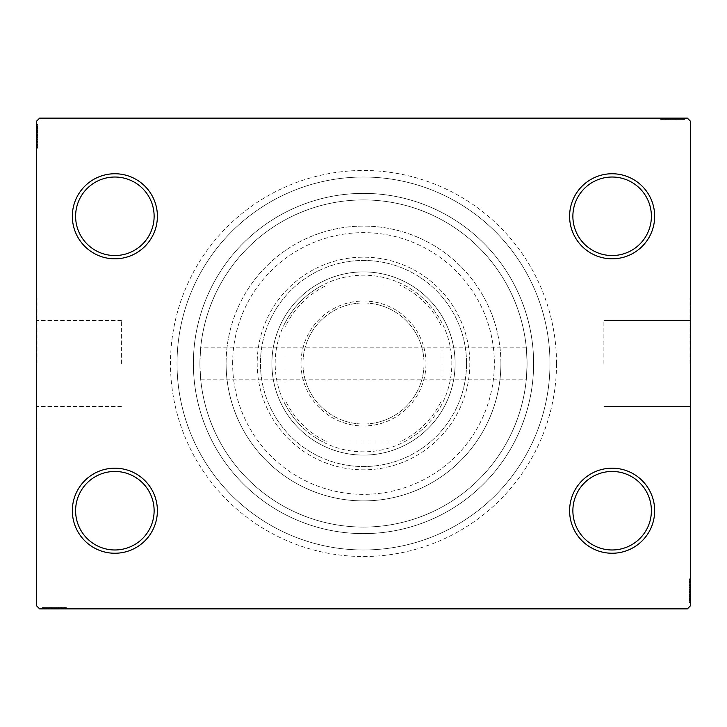<?xml version="1.0" encoding="UTF-8"?>
<svg xmlns="http://www.w3.org/2000/svg" width="727" height="727" viewBox="0 0 727 727"><rect width="100%" height="100%" fill="white"/><g stroke="black" fill="none" stroke-linecap="round" stroke-linejoin="round"><path stroke-width="0.55" stroke-dasharray="3.63 2.73" d="M556.518 363.5A193.018 193.018 0 0 0 363.5 170.481A193.018 193.018 0 0 0 170.481 363.5A193.018 193.018 0 0 0 363.5 556.518A193.018 193.018 0 0 0 556.518 363.5M177.024 363.5A186.475 186.475 0 0 1 363.5 177.024A186.475 186.475 0 0 1 549.976 363.5A186.475 186.475 0 0 1 363.5 549.976A186.475 186.475 0 0 1 177.024 363.5A186.475 186.475 0 0 1 363.5 177.024A186.475 186.475 0 0 1 549.976 363.5A186.475 186.475 0 0 1 363.5 549.976A186.475 186.475 0 0 1 177.024 363.5A186.475 186.475 0 0 0 363.5 549.976A186.475 186.475 0 0 0 549.976 363.5A186.475 186.475 0 0 0 363.5 177.024A186.475 186.475 0 0 0 177.024 363.5A186.475 186.475 0 0 0 363.5 549.976A186.475 186.475 0 0 0 549.976 363.5A186.475 186.475 0 0 0 363.5 177.024A186.475 186.475 0 0 0 177.024 363.5M651.392 510.717A39.258 39.258 0 0 1 612.134 549.976A39.258 39.258 0 0 1 572.876 510.717A39.258 39.258 0 0 1 612.134 471.459A39.258 39.258 0 0 1 651.392 510.717A39.258 39.258 0 0 1 612.134 549.976A39.258 39.258 0 0 1 572.876 510.717A39.258 39.258 0 0 1 612.134 471.459A39.258 39.258 0 0 1 651.392 510.717A39.258 39.258 0 0 1 612.134 549.976A39.258 39.258 0 0 1 572.876 510.717A39.258 39.258 0 0 1 612.134 471.459A39.258 39.258 0 0 1 651.392 510.717M651.392 216.282A39.258 39.258 0 0 1 612.134 255.54A39.258 39.258 0 0 1 572.876 216.282A39.258 39.258 0 0 1 612.134 177.024A39.258 39.258 0 0 1 651.392 216.282A39.258 39.258 0 0 1 612.134 255.54A39.258 39.258 0 0 1 572.876 216.282A39.258 39.258 0 0 1 612.134 177.024A39.258 39.258 0 0 1 651.392 216.282A39.258 39.258 0 0 1 612.134 255.54A39.258 39.258 0 0 1 572.876 216.282A39.258 39.258 0 0 1 612.134 177.024A39.258 39.258 0 0 1 651.392 216.282M154.124 216.282A39.258 39.258 0 0 1 114.866 255.54A39.258 39.258 0 0 1 75.608 216.282A39.258 39.258 0 0 1 114.866 177.024A39.258 39.258 0 0 1 154.124 216.282A39.258 39.258 0 0 1 114.866 255.54A39.258 39.258 0 0 1 75.608 216.282A39.258 39.258 0 0 1 114.866 177.024A39.258 39.258 0 0 1 154.124 216.282A39.258 39.258 0 0 1 114.866 255.54A39.258 39.258 0 0 1 75.608 216.282A39.258 39.258 0 0 1 114.866 177.024A39.258 39.258 0 0 1 154.124 216.282M154.124 510.717A39.258 39.258 0 0 1 114.866 549.976A39.258 39.258 0 0 1 75.608 510.717A39.258 39.258 0 0 1 114.866 471.459A39.258 39.258 0 0 1 154.124 510.717A39.258 39.258 0 0 1 114.866 549.976A39.258 39.258 0 0 1 75.608 510.717A39.258 39.258 0 0 1 114.866 471.459A39.258 39.258 0 0 1 154.124 510.717A39.258 39.258 0 0 1 114.866 549.976A39.258 39.258 0 0 1 75.608 510.717A39.258 39.258 0 0 1 114.866 471.459A39.258 39.258 0 0 1 154.124 510.717M157.395 510.717A42.529 42.529 0 0 0 114.866 468.188A42.529 42.529 0 0 0 72.336 510.717A42.529 42.529 0 0 0 114.866 553.247A42.529 42.529 0 0 0 157.395 510.717M654.663 510.717A42.529 42.529 0 0 0 612.134 468.188A42.529 42.529 0 0 0 569.604 510.717A42.529 42.529 0 0 0 612.134 553.247A42.529 42.529 0 0 0 654.663 510.717M654.663 216.282A42.529 42.529 0 0 0 612.134 173.753A42.529 42.529 0 0 0 569.604 216.282A42.529 42.529 0 0 0 612.134 258.812A42.529 42.529 0 0 0 654.663 216.282M157.395 216.282A42.529 42.529 0 0 0 114.866 173.753A42.529 42.529 0 0 0 72.336 216.282A42.529 42.529 0 0 0 114.866 258.812A42.529 42.529 0 0 0 157.395 216.282M603.892 363.5L603.892 320.443L603.892 363.5M527.075 363.5C526.184 342.39 526.184 342.39 527.075 363.5C526.184 342.39 526.184 342.39 527.075 363.5A163.575 163.575 0 0 1 363.5 527.075A163.575 163.575 0 0 1 199.925 363.5C200.816 342.39 200.816 342.39 199.925 363.5C200.816 342.39 200.816 342.39 199.925 363.5A163.575 163.575 0 0 1 363.5 199.925A163.575 163.575 0 0 1 527.075 363.5C526.184 384.601 526.184 384.601 527.075 363.5C526.184 384.601 526.184 384.601 527.075 363.5A163.575 163.575 0 0 1 363.5 527.075A163.575 163.575 0 0 1 199.925 363.5A163.575 163.575 0 0 1 363.5 199.925A163.575 163.575 0 0 1 527.075 363.5A163.575 163.575 0 0 1 363.5 527.075A163.575 163.575 0 0 1 199.925 363.5C200.816 384.601 200.816 384.601 199.925 363.5C200.816 384.601 200.816 384.601 199.925 363.5A163.575 163.575 0 0 1 363.5 199.925A163.575 163.575 0 0 1 527.075 363.5A163.575 163.575 0 0 1 363.5 527.075A163.575 163.575 0 0 1 199.925 363.5A163.575 163.575 0 0 1 363.5 199.925A163.575 163.575 0 0 1 527.075 363.5M689.996 363.5L689.996 298.07L689.996 363.5M690.65 363.5L690.65 298.07L690.65 363.5M121.409 363.5L121.409 320.443L121.409 363.5M37.004 363.5L37.004 298.07L37.004 363.5M36.35 363.5L36.35 298.07L36.35 363.5M193.382 363.5A170.118 170.118 0 0 1 363.5 193.382A170.118 170.118 0 0 1 533.618 363.5A170.118 170.118 0 0 1 363.5 533.618A170.118 170.118 0 0 1 193.382 363.5A170.118 170.118 0 0 1 363.5 193.382A170.118 170.118 0 0 1 533.618 363.5A170.118 170.118 0 0 1 363.5 533.618A170.118 170.118 0 0 1 193.382 363.5A170.118 170.118 0 0 0 363.5 533.618A170.118 170.118 0 0 0 533.618 363.5A170.118 170.118 0 0 0 363.5 193.382A170.118 170.118 0 0 0 193.382 363.5A170.118 170.118 0 0 0 363.5 533.618A170.118 170.118 0 0 0 533.618 363.5A170.118 170.118 0 0 0 363.5 193.382A170.118 170.118 0 0 0 193.382 363.5M682.053 119.446L661.207 119.446L684.107 119.446L667.368 119.446L669.84 119.446L669.849 118.137L667.077 118.137L684.398 118.137L667.077 118.137L684.107 118.137L667.368 118.137L669.84 118.137L669.84 119.446L667.077 119.446L667.068 118.137L684.398 118.137L661.207 118.137L684.107 118.137L661.207 118.137L684.107 118.137L661.207 118.137L684.107 118.137L661.207 118.137L684.107 118.137L667.068 118.137L667.077 119.446L684.107 119.446L684.107 118.137L661.207 118.137L684.698 118.137L661.207 118.137L684.107 118.137L661.207 118.137L684.107 118.137L684.107 119.446L676.764 119.446L676.764 118.137L676.764 119.446L684.107 119.446L684.107 118.137L684.107 119.446L661.207 119.446L661.207 118.137L661.207 119.446L684.698 119.446L684.698 118.137L660.616 118.137L684.698 118.137L660.616 118.137L684.698 118.137L660.616 118.137L684.698 118.137L684.698 119.446L682.053 119.446L682.053 118.137M687.378 118.137L39.621 118.137L36.35 121.409L36.35 605.591L39.621 608.862L687.378 608.862L690.65 605.591L690.65 121.409L687.378 118.137M676.219 119.446L660.616 119.446L684.698 119.446L661.207 119.446L684.398 119.446L680.581 119.446L682.489 119.446L682.489 118.137L680.581 118.137L684.398 118.137L680.581 118.137L684.398 118.137L680.581 118.137L684.398 118.137L682.489 118.137L682.489 119.446L680.581 119.446L680.581 118.137L680.581 119.446L682.344 119.446L682.344 118.137L662.969 118.137L682.344 118.137L662.969 118.137L682.344 118.137L669.131 118.137L682.344 118.137L682.344 119.446L678.464 119.446L678.464 118.137L678.482 119.446L676.219 119.446L676.219 118.137M689.341 600.266L689.341 579.419L689.341 602.319L689.341 585.58L689.341 588.052L690.65 588.061L690.65 585.29L690.65 602.61L690.65 585.29L690.65 602.319L690.65 585.58L690.65 588.052L689.341 588.052L689.341 585.29L690.65 585.28L690.65 602.61L690.65 579.419L690.65 602.319L690.65 579.419L690.65 602.319L690.65 579.419L690.65 602.319L690.65 579.419L690.65 602.319L690.65 585.28L689.341 585.29L689.341 602.319L690.65 602.319L690.65 579.419L690.65 602.91L690.65 579.419L690.65 602.319L690.65 579.419L690.65 602.319L689.341 602.319L689.341 594.977L690.65 594.977L689.341 594.977L689.341 602.319L690.65 602.319L689.341 602.319L689.341 579.419L690.65 579.419L689.341 579.419L689.341 602.91L690.65 602.91L690.65 578.828L690.65 602.91L690.65 578.828L690.65 602.91L690.65 578.828L690.65 602.91L689.341 602.91L689.341 600.266L690.65 600.266M689.341 594.432L689.341 578.828L689.341 602.91L689.341 579.419L689.341 602.61L689.341 598.794L689.341 600.702L690.65 600.702L690.65 598.794L690.65 602.61L690.65 598.794L690.65 602.61L690.65 598.794L690.65 602.61L690.65 600.702L689.341 600.702L689.341 598.794L690.65 598.794L689.341 598.794L689.341 600.557L690.65 600.557L690.65 581.182L690.65 600.557L690.65 581.182L690.65 600.557L690.65 587.343L690.65 600.557L689.341 600.557L689.341 596.676L690.65 596.676L689.341 596.694L689.341 594.432L690.65 594.432M44.947 607.554L65.793 607.554L42.893 607.554L59.632 607.554L57.16 607.554L57.151 608.862L59.923 608.862L42.602 608.862L59.923 608.862L42.893 608.862L59.632 608.862L57.16 608.862L57.16 607.554L59.923 607.554L59.932 608.862L42.602 608.862L65.793 608.862L42.893 608.862L65.793 608.862L42.893 608.862L65.793 608.862L42.893 608.862L65.793 608.862L42.893 608.862L59.932 608.862L59.923 607.554L42.893 607.554L42.893 608.862L65.793 608.862L42.302 608.862L65.793 608.862L42.893 608.862L65.793 608.862L42.893 608.862L42.893 607.554L50.236 607.554L50.236 608.862L50.236 607.554L42.893 607.554L42.893 608.862L42.893 607.554L65.793 607.554L65.793 608.862L65.793 607.554L42.302 607.554L42.302 608.862L66.384 608.862L42.302 608.862L66.384 608.862L42.302 608.862L66.384 608.862L42.302 608.862L42.302 607.554L44.947 607.554L44.947 608.862M50.781 607.554L66.384 607.554L42.302 607.554L65.793 607.554L42.602 607.554L46.419 607.554L44.511 607.554L44.511 608.862L46.419 608.862L42.602 608.862L46.419 608.862L42.602 608.862L46.419 608.862L42.602 608.862L44.511 608.862L44.511 607.554L46.419 607.554L46.419 608.862L46.419 607.554L44.656 607.554L44.656 608.862L64.031 608.862L44.656 608.862L64.031 608.862L44.656 608.862L57.869 608.862L44.656 608.862L44.656 607.554L48.536 607.554L48.536 608.862L48.518 607.554L50.781 607.554L50.781 608.862M37.659 126.734L37.659 147.581L37.659 124.68L37.659 141.42L37.659 138.948L36.35 138.939L36.35 141.71L36.35 124.39L36.35 141.71L36.35 124.68L36.35 141.42L36.35 138.948L37.659 138.948L37.659 141.71L36.35 141.72L36.35 124.39L36.35 147.581L36.35 124.68L36.35 147.581L36.35 124.68L36.35 147.581L36.35 124.68L36.35 147.581L36.35 124.68L36.35 141.72L37.659 141.71L37.659 124.68L36.35 124.68L36.35 147.581L36.35 124.09L36.35 147.581L36.35 124.68L36.35 147.581L36.35 124.68L37.659 124.68L37.659 132.023L36.35 132.023L37.659 132.023L37.659 124.68L36.35 124.68L37.659 124.68L37.659 147.581L36.35 147.581L37.659 147.581L37.659 124.09L36.35 124.09L36.35 148.172L36.35 124.09L36.35 148.172L36.35 124.09L36.35 148.172L36.35 124.09L37.659 124.09L37.659 126.734L36.35 126.734M37.659 132.568L37.659 148.172L37.659 124.09L37.659 147.581L37.659 124.39L37.659 128.206L37.659 126.298L36.35 126.298L36.35 128.206L36.35 124.39L36.35 128.206L36.35 124.39L36.35 128.206L36.35 124.39L36.35 126.298L37.659 126.298L37.659 128.206L36.35 128.206L37.659 128.206L37.659 126.443L36.35 126.443L36.35 145.818L36.35 126.443L36.35 145.818L36.35 126.443L36.35 139.657L36.35 126.443L37.659 126.443L37.659 130.324L36.35 130.324L37.659 130.306L37.659 132.568L36.35 132.568M37.659 128.497L36.35 128.497M37.659 126.771L36.35 126.771M37.659 147.581L36.35 147.581L37.659 147.581M37.659 134.368L37.659 142.056L37.659 134.368L36.35 134.368L36.35 142.056L36.35 134.368L36.35 142.056L36.35 134.368L37.659 134.368L37.659 142.056L36.35 142.056L37.659 142.056L37.659 134.368L36.35 134.368L37.659 134.368M37.659 124.68L36.35 124.68L37.659 124.68M37.659 130.506L36.35 130.506M37.659 129.097L36.35 129.097M37.659 144.291L37.659 130.287L36.35 130.26L37.659 130.287L37.659 126.443L37.659 136.149L36.35 136.14L37.659 136.149L37.659 145.818L36.35 145.818L37.659 145.818L37.659 142.919L36.35 142.883L37.659 142.919L37.659 145.818L37.659 136.04L36.35 136.031L37.659 136.04L37.659 148.172L36.35 148.172L37.659 148.172L37.659 144.291L36.35 144.291M37.659 148.172L37.659 126.443L37.659 141.71L37.659 139.357L36.35 139.339L37.659 139.657L36.35 139.657L37.659 139.657L37.659 126.443L36.35 126.443L37.659 126.443L37.659 136.149L36.35 136.14L37.659 136.149L37.659 124.09L36.35 124.09L37.659 124.09L37.659 136.031L36.35 136.031L37.659 136.04L37.659 148.172L36.35 148.172M37.659 142.828L36.35 142.828M37.659 139.966L36.35 139.966M37.659 137.685L36.35 137.685M37.659 130.206L36.35 130.206M37.659 141.91L36.35 141.91M37.659 137.03L36.35 137.03M37.659 131.178L36.35 131.178L36.35 135.54L36.35 127.025L36.35 131.178L37.659 131.178L37.659 135.54L37.659 131.178M37.659 145.236L36.35 145.236L36.35 127.025L36.35 145.236L37.659 145.236L37.659 127.025L36.35 127.025L37.659 127.025L37.659 135.849L36.35 135.84L37.659 135.849L37.659 145.236L36.35 145.236L37.659 145.236M37.659 141.865L36.35 141.865M37.659 137.894L36.35 137.894M37.659 135.54L36.35 135.54L37.659 135.54M37.659 135.277L36.35 135.277M37.659 145.818L36.35 145.818M37.659 146.754L36.35 146.754M37.659 127.025L36.35 127.025M37.659 144.591L36.35 144.591M37.659 127.616L36.35 127.616M37.659 132.023L36.35 132.023L37.659 132.023M37.659 139.33L36.35 139.33M37.659 137.403L36.35 137.403M37.659 135.885L36.35 135.885M37.659 131.805L36.35 131.805M37.659 129.224L36.35 129.224M37.659 124.39L37.659 128.206L37.659 124.39L36.35 124.39L37.659 124.39L37.659 126.298L37.659 124.39L36.35 124.39L37.659 124.39L37.659 126.298L36.35 126.298L37.659 126.298L37.659 128.206L36.35 128.206L37.659 128.206L37.659 124.39L37.659 133.005L36.35 133.005L37.659 133.005L37.659 124.39L36.35 124.39M37.659 126.652L36.35 126.652M37.659 138.948L37.659 126.443L36.35 126.443L37.659 126.443L37.659 141.71L36.35 141.71L37.659 141.71L37.659 138.948L36.35 138.948M37.659 129.133L36.35 129.133M37.659 130.733L36.35 130.733M37.659 132.459L36.35 132.459M37.659 134.74L36.35 134.74M37.659 137.321L36.35 137.321M37.659 141.42L36.35 141.42L37.659 141.42M37.659 141.138L36.35 141.138M37.659 136.049L36.35 136.049M37.659 139.657L37.659 132.986L37.659 139.657L36.35 139.657M37.659 132.986L36.35 132.986L37.659 132.986M37.659 126.298L36.35 126.298L37.659 126.298M46.71 607.554L46.71 608.862M44.983 607.554L44.983 608.862M65.793 607.554L65.793 608.862L65.793 607.554M52.58 607.554L60.268 607.554L52.58 607.554L52.58 608.862L60.268 608.862L52.58 608.862L60.268 608.862L52.58 608.862L52.58 607.554L60.268 607.554L60.268 608.862L60.268 607.554L52.58 607.554L52.58 608.862L52.58 607.554M42.893 607.554L42.893 608.862L42.893 607.554M48.718 607.554L48.718 608.862M47.31 607.554L47.31 608.862M62.504 607.554L48.5 607.554L48.473 608.862L48.5 607.554L44.656 607.554L54.361 607.554L54.352 608.862L54.361 607.554L64.031 607.554L64.031 608.862L64.031 607.554L61.132 607.554L61.095 608.862L61.132 607.554L64.031 607.554L54.252 607.554L54.243 608.862L54.252 607.554L66.384 607.554L66.384 608.862L66.384 607.554L62.504 607.554L62.504 608.862M66.384 607.554L44.656 607.554L59.923 607.554L57.569 607.554L57.551 608.862L57.869 607.554L57.869 608.862L57.869 607.554L44.656 607.554L44.656 608.862L44.656 607.554L54.361 607.554L54.352 608.862L54.361 607.554L42.302 607.554L42.302 608.862L42.302 607.554L54.243 607.554L54.243 608.862L54.252 607.554L66.384 607.554L66.384 608.862M61.041 607.554L61.041 608.862M58.178 607.554L58.178 608.862M55.897 607.554L55.897 608.862M48.418 607.554L48.418 608.862M60.123 607.554L60.123 608.862M55.243 607.554L55.243 608.862M49.391 607.554L49.391 608.862L53.753 608.862L45.238 608.862L49.391 608.862L49.391 607.554L53.753 607.554L49.391 607.554M63.449 607.554L63.449 608.862L45.238 608.862L63.449 608.862L63.449 607.554L45.238 607.554L45.238 608.862L45.238 607.554L54.062 607.554L54.052 608.862L54.062 607.554L63.449 607.554L63.449 608.862L63.449 607.554M60.077 607.554L60.077 608.862M56.106 607.554L56.106 608.862M53.753 607.554L53.753 608.862L53.753 607.554M53.489 607.554L53.489 608.862M64.031 607.554L64.031 608.862M64.967 607.554L64.967 608.862M45.238 607.554L45.238 608.862M62.804 607.554L62.804 608.862M45.828 607.554L45.828 608.862M50.236 607.554L50.236 608.862L50.236 607.554M57.542 607.554L57.542 608.862M55.615 607.554L55.615 608.862M54.098 607.554L54.098 608.862M50.018 607.554L50.018 608.862M47.437 607.554L47.437 608.862M42.602 607.554L46.419 607.554L42.602 607.554L42.602 608.862L42.602 607.554L44.511 607.554L42.602 607.554L42.602 608.862L42.602 607.554L44.511 607.554L44.511 608.862L44.511 607.554L46.419 607.554L46.419 608.862L46.419 607.554L42.602 607.554L51.217 607.554L51.217 608.862L51.217 607.554L42.602 607.554L42.602 608.862M44.865 607.554L44.865 608.862M57.16 607.554L44.656 607.554L44.656 608.862L44.656 607.554L59.923 607.554L59.923 608.862L59.923 607.554L57.16 607.554L57.16 608.862M47.346 607.554L47.346 608.862M48.945 607.554L48.945 608.862M50.672 607.554L50.672 608.862M52.953 607.554L52.953 608.862M55.534 607.554L55.534 608.862M59.632 607.554L59.632 608.862L59.632 607.554M59.35 607.554L59.35 608.862M54.261 607.554L54.261 608.862M57.869 607.554L51.199 607.554L57.869 607.554L57.869 608.862M51.199 607.554L51.199 608.862L51.199 607.554M44.511 607.554L44.511 608.862L44.511 607.554M689.341 598.503L690.65 598.503M689.341 600.229L690.65 600.229M689.341 579.419L690.65 579.419L689.341 579.419M689.341 592.632L689.341 584.944L689.341 592.632L690.65 592.632L690.65 584.944L690.65 592.632L690.65 584.944L690.65 592.632L689.341 592.632L689.341 584.944L690.65 584.944L689.341 584.944L689.341 592.632L690.65 592.632L689.341 592.632M689.341 602.319L690.65 602.319L689.341 602.319M689.341 596.494L690.65 596.494M689.341 597.903L690.65 597.903M689.341 582.709L689.341 596.713L690.65 596.74L689.341 596.713L689.341 600.557L689.341 590.851L690.65 590.86L689.341 590.851L689.341 581.182L690.65 581.182L689.341 581.182L689.341 584.081L690.65 584.117L689.341 584.081L689.341 581.182L689.341 590.96L690.65 590.969L689.341 590.96L689.341 578.828L690.65 578.828L689.341 578.828L689.341 582.709L690.65 582.709M689.341 578.828L689.341 600.557L689.341 585.29L689.341 587.643L690.65 587.661L689.341 587.343L690.65 587.343L689.341 587.343L689.341 600.557L690.65 600.557L689.341 600.557L689.341 590.851L690.65 590.86L689.341 590.851L689.341 602.91L690.65 602.91L689.341 602.91L689.341 590.969L690.65 590.969L689.341 590.96L689.341 578.828L690.65 578.828M689.341 584.172L690.65 584.172M689.341 587.034L690.65 587.034M689.341 589.315L690.65 589.315M689.341 596.794L690.65 596.794M689.341 585.09L690.65 585.09M689.341 589.97L690.65 589.97M689.341 595.822L690.65 595.822L690.65 591.46L690.65 599.975L690.65 595.822L689.341 595.822L689.341 591.46L689.341 595.822M689.341 581.764L690.65 581.764L690.65 599.975L690.65 581.764L689.341 581.764L689.341 599.975L690.65 599.975L689.341 599.975L689.341 591.151L690.65 591.16L689.341 591.151L689.341 581.764L690.65 581.764L689.341 581.764M689.341 585.135L690.65 585.135M689.341 589.106L690.65 589.106M689.341 591.46L690.65 591.46L689.341 591.46M689.341 591.723L690.65 591.723M689.341 581.182L690.65 581.182M689.341 580.246L690.65 580.246M689.341 599.975L690.65 599.975M689.341 582.409L690.65 582.409M689.341 599.384L690.65 599.384M689.341 594.977L690.65 594.977L689.341 594.977M689.341 587.67L690.65 587.67M689.341 589.597L690.65 589.597M689.341 591.115L690.65 591.115M689.341 595.195L690.65 595.195M689.341 597.776L690.65 597.776M689.341 602.61L689.341 598.794L689.341 602.61L690.65 602.61L689.341 602.61L689.341 600.702L689.341 602.61L690.65 602.61L689.341 602.61L689.341 600.702L690.65 600.702L689.341 600.702L689.341 598.794L690.65 598.794L689.341 598.794L689.341 602.61L689.341 593.995L690.65 593.995L689.341 593.995L689.341 602.61L690.65 602.61M689.341 600.348L690.65 600.348M689.341 588.052L689.341 600.557L690.65 600.557L689.341 600.557L689.341 585.29L690.65 585.29L689.341 585.29L689.341 588.052L690.65 588.052M689.341 597.867L690.65 597.867M689.341 596.267L690.65 596.267M689.341 594.541L690.65 594.541M689.341 592.26L690.65 592.26M689.341 589.679L690.65 589.679M689.341 585.58L690.65 585.58L689.341 585.58M689.341 585.862L690.65 585.862M689.341 590.951L690.65 590.951M689.341 587.343L689.341 594.014L689.341 587.343L690.65 587.343M689.341 594.014L690.65 594.014L689.341 594.014M689.341 600.702L690.65 600.702L689.341 600.702M680.29 119.446L680.29 118.137M682.017 119.446L682.017 118.137M661.207 119.446L661.207 118.137L661.207 119.446M674.42 119.446L666.732 119.446L674.42 119.446L674.42 118.137L666.732 118.137L674.42 118.137L666.732 118.137L674.42 118.137L674.42 119.446L666.732 119.446L666.732 118.137L666.732 119.446L674.42 119.446L674.42 118.137L674.42 119.446M684.107 119.446L684.107 118.137L684.107 119.446M678.282 119.446L678.282 118.137M679.69 119.446L679.69 118.137M664.496 119.446L678.5 119.446L678.527 118.137L678.5 119.446L682.344 119.446L672.639 119.446L672.648 118.137L672.639 119.446L662.969 119.446L662.969 118.137L662.969 119.446L665.868 119.446L665.905 118.137L665.868 119.446L662.969 119.446L672.748 119.446L672.757 118.137L672.748 119.446L660.616 119.446L660.616 118.137L660.616 119.446L664.496 119.446L664.496 118.137M660.616 119.446L682.344 119.446L667.077 119.446L669.431 119.446L669.449 118.137L669.131 119.446L669.131 118.137L669.131 119.446L682.344 119.446L682.344 118.137L682.344 119.446L672.639 119.446L672.648 118.137L672.639 119.446L684.698 119.446L684.698 118.137L684.698 119.446L672.757 119.446L672.757 118.137L672.748 119.446L660.616 119.446L660.616 118.137M665.959 119.446L665.959 118.137M668.822 119.446L668.822 118.137M671.103 119.446L671.103 118.137M678.582 119.446L678.582 118.137M666.877 119.446L666.877 118.137M671.757 119.446L671.757 118.137M677.609 119.446L677.609 118.137L673.247 118.137L681.762 118.137L677.609 118.137L677.609 119.446L673.247 119.446L677.609 119.446M663.551 119.446L663.551 118.137L681.762 118.137L663.551 118.137L663.551 119.446L681.762 119.446L681.762 118.137L681.762 119.446L672.938 119.446L672.948 118.137L672.938 119.446L663.551 119.446L663.551 118.137L663.551 119.446M666.923 119.446L666.923 118.137M670.894 119.446L670.894 118.137M673.247 119.446L673.247 118.137L673.247 119.446M673.511 119.446L673.511 118.137M662.969 119.446L662.969 118.137M662.033 119.446L662.033 118.137M681.762 119.446L681.762 118.137M664.196 119.446L664.196 118.137M681.172 119.446L681.172 118.137M676.764 119.446L676.764 118.137L676.764 119.446M669.458 119.446L669.458 118.137M671.384 119.446L671.384 118.137M672.902 119.446L672.902 118.137M676.982 119.446L676.982 118.137M679.563 119.446L679.563 118.137M684.398 119.446L680.581 119.446L684.398 119.446L684.398 118.137L684.398 119.446L682.489 119.446L684.398 119.446L684.398 118.137L684.398 119.446L682.489 119.446L682.489 118.137L682.489 119.446L680.581 119.446L680.581 118.137L680.581 119.446L684.398 119.446L675.783 119.446L675.783 118.137L675.783 119.446L684.398 119.446L684.398 118.137M682.135 119.446L682.135 118.137M669.84 119.446L682.344 119.446L682.344 118.137L682.344 119.446L667.077 119.446L667.077 118.137L667.077 119.446L669.84 119.446L669.84 118.137M679.654 119.446L679.654 118.137M678.055 119.446L678.055 118.137M676.328 119.446L676.328 118.137M674.047 119.446L674.047 118.137M671.466 119.446L671.466 118.137M667.368 119.446L667.368 118.137L667.368 119.446M667.65 119.446L667.65 118.137M672.739 119.446L672.739 118.137M669.131 119.446L675.801 119.446L669.131 119.446L669.131 118.137M675.801 119.446L675.801 118.137L675.801 119.446M682.489 119.446L682.489 118.137L682.489 119.446M232.64 363.5A130.86 130.86 0 0 1 363.5 232.64A130.86 130.86 0 0 1 494.36 363.5A130.86 130.86 0 0 1 363.5 494.36A130.86 130.86 0 0 1 232.64 363.5M500.903 363.5A137.403 137.403 0 0 0 363.5 226.097A137.403 137.403 0 0 0 226.097 363.5A137.403 137.403 0 0 1 363.5 226.097A137.403 137.403 0 0 1 500.903 363.5A137.403 137.403 0 0 1 363.5 500.903A137.403 137.403 0 0 1 226.097 363.5A137.403 137.403 0 0 0 363.5 500.903A137.403 137.403 0 0 0 500.903 363.5M455.102 363.5A91.602 91.602 0 0 1 363.5 455.102A91.602 91.602 0 0 1 271.898 363.5A91.602 91.602 0 0 1 363.5 271.898A91.602 91.602 0 0 1 455.102 363.5A91.602 91.602 0 0 1 363.5 455.102A91.602 91.602 0 0 1 271.898 363.5A91.602 91.602 0 0 1 363.5 271.898A91.602 91.602 0 0 1 455.102 363.5A91.602 91.602 0 0 1 363.5 455.102A91.602 91.602 0 0 1 271.898 363.5A91.602 91.602 0 0 0 363.5 455.102A91.602 91.602 0 0 0 455.102 363.5A91.602 91.602 0 0 0 363.5 271.898A91.602 91.602 0 0 0 271.898 363.5A91.602 91.602 0 0 1 363.5 271.898A91.602 91.602 0 0 1 455.102 363.5M466.552 363.5A103.052 103.052 0 0 1 363.5 466.552A103.052 103.052 0 0 1 260.448 363.5A103.052 103.052 0 0 0 363.5 466.552A103.052 103.052 0 0 0 466.552 363.5A103.052 103.052 0 0 0 363.5 260.448A103.052 103.052 0 0 0 260.448 363.5A103.052 103.052 0 0 1 363.5 260.448A103.052 103.052 0 0 1 466.552 363.5M469.824 363.5A106.324 106.324 0 0 1 363.5 469.824A106.324 106.324 0 0 1 257.176 363.5A106.324 106.324 0 0 1 363.5 257.176A106.324 106.324 0 0 1 469.824 363.5A106.324 106.324 0 0 1 363.5 469.824A106.324 106.324 0 0 1 257.176 363.5A106.324 106.324 0 0 1 363.5 257.176A106.324 106.324 0 0 1 469.824 363.5M425.986 363.5A62.486 62.486 0 0 0 363.5 301.014A62.486 62.486 0 0 0 301.014 363.5A62.486 62.486 0 0 0 363.5 425.986A62.486 62.486 0 0 0 425.986 363.5M302.977 363.5A60.523 60.523 0 0 1 363.5 302.977A60.523 60.523 0 0 1 424.023 363.5A60.523 60.523 0 0 1 363.5 424.023A60.523 60.523 0 0 1 302.977 363.5A60.523 60.523 0 0 1 363.5 302.977A60.523 60.523 0 0 1 424.023 363.5A60.523 60.523 0 0 1 363.5 424.023A60.523 60.523 0 0 1 302.977 363.5M442.016 327.523L442.016 323.033A88.331 88.331 0 0 1 323.033 442.016A88.331 88.331 0 0 1 323.033 284.984L403.967 284.984A88.331 88.331 0 0 1 442.016 323.033L442.016 399.477A86.368 86.368 0 0 1 399.477 442.016L327.523 442.016A86.368 86.368 0 0 1 284.984 399.477L284.984 327.523A86.368 86.368 0 0 1 327.523 284.984L399.477 284.984A86.368 86.368 0 0 1 442.016 327.523L442.016 399.477M327.523 284.984L323.033 284.984A88.331 88.331 0 0 1 403.967 284.984L399.477 284.984M284.984 399.477L284.984 327.523M399.477 442.016L327.523 442.016M284.984 403.967A88.331 88.331 0 0 0 323.033 442.016M442.016 323.033A88.331 88.331 0 0 0 403.967 284.984M323.033 284.984A88.331 88.331 0 0 0 284.984 323.033M403.967 442.016A88.331 88.331 0 0 0 442.016 403.967M37.659 132.35L36.35 132.35M37.659 132.114L36.35 132.114M37.659 136.222L36.35 136.222M37.659 134.159L36.35 134.159M50.563 607.554L50.563 608.862M50.327 607.554L50.327 608.862M54.434 607.554L54.434 608.862M52.371 607.554L52.371 608.862M689.341 594.65L690.65 594.65M689.341 594.886L690.65 594.886M689.341 590.778L690.65 590.778M689.341 592.841L690.65 592.841M676.437 119.446L676.437 118.137M676.673 119.446L676.673 118.137M672.566 119.446L672.566 118.137M674.629 119.446L674.629 118.137M526.257 347.142L200.743 347.142M603.892 320.443L689.996 320.443L603.892 320.443M689.996 298.07L690.65 298.07L689.996 298.07M121.409 320.443L37.004 320.443L121.409 320.443M37.004 298.07L36.35 298.07L37.004 298.07M37.004 428.93L36.35 428.93L37.004 428.93M121.409 406.557L37.004 406.557L121.409 406.557M200.743 379.857L526.257 379.857M689.996 428.93L690.65 428.93L689.996 428.93M603.892 406.557L689.996 406.557L603.892 406.557"/><path stroke-width="1.09" d="M569.604 510.717A42.529 42.529 0 0 0 612.134 553.247A42.529 42.529 0 0 0 654.663 510.717A42.529 42.529 0 0 0 612.134 468.188A42.529 42.529 0 0 0 569.604 510.717M651.392 510.717A39.258 39.258 0 0 1 612.134 549.976A39.258 39.258 0 0 1 572.876 510.717A39.258 39.258 0 0 1 612.134 471.459A39.258 39.258 0 0 1 651.392 510.717M569.604 216.282A42.529 42.529 0 0 0 612.134 258.812A42.529 42.529 0 0 0 654.663 216.282A42.529 42.529 0 0 0 612.134 173.753A42.529 42.529 0 0 0 569.604 216.282M651.392 216.282A39.258 39.258 0 0 1 612.134 255.54A39.258 39.258 0 0 1 572.876 216.282A39.258 39.258 0 0 1 612.134 177.024A39.258 39.258 0 0 1 651.392 216.282M72.336 216.282A42.529 42.529 0 0 0 114.866 258.812A42.529 42.529 0 0 0 157.395 216.282A42.529 42.529 0 0 0 114.866 173.753A42.529 42.529 0 0 0 72.336 216.282M154.124 216.282A39.258 39.258 0 0 1 114.866 255.54A39.258 39.258 0 0 1 75.608 216.282A39.258 39.258 0 0 1 114.866 177.024A39.258 39.258 0 0 1 154.124 216.282M72.336 510.717A42.529 42.529 0 0 0 114.866 553.247A42.529 42.529 0 0 0 157.395 510.717A42.529 42.529 0 0 0 114.866 468.188A42.529 42.529 0 0 0 72.336 510.717M154.124 510.717A39.258 39.258 0 0 1 114.866 549.976A39.258 39.258 0 0 1 75.608 510.717A39.258 39.258 0 0 1 114.866 471.459A39.258 39.258 0 0 1 154.124 510.717M687.378 118.137L39.621 118.137L36.35 121.409L36.35 605.591L39.621 608.862L687.378 608.862L690.65 605.591L690.65 121.409L687.378 118.137"/></g></svg>
